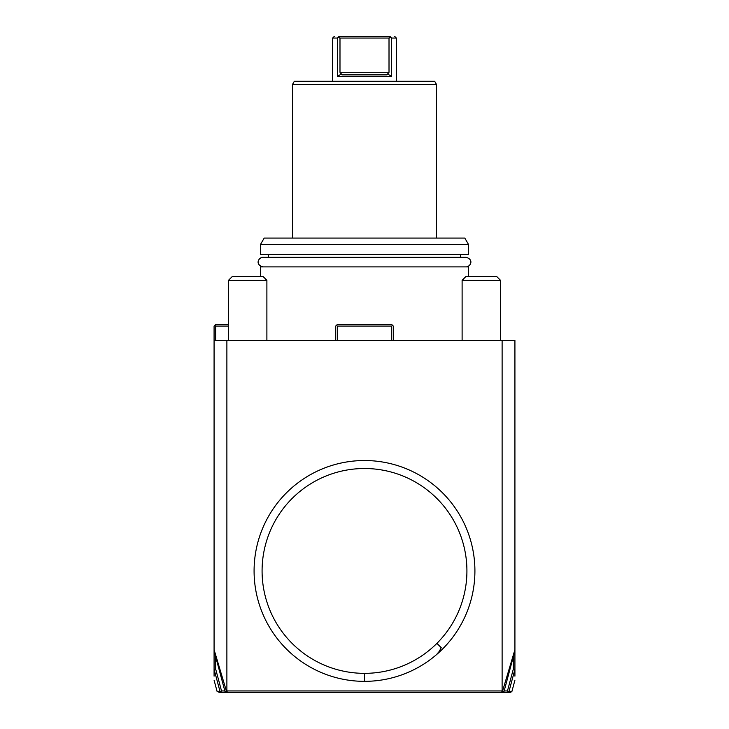 <?xml version="1.0" encoding="UTF-8"?>
<svg xmlns="http://www.w3.org/2000/svg" width="729" height="729" viewBox="0 0 729 729"><rect width="100%" height="100%" fill="white"/><g stroke="black" fill="none" stroke-linecap="round" stroke-linejoin="round"><path stroke-width="1.09" d="M228.478 326.091L215.675 326.091L214.873 325.298L214.08 326.091L214.08 340.498L514.92 340.498L514.92 649.657L502.491 691.32L501.051 692.55L227.949 692.55L226.491 691.338L214.08 649.657L214.08 676.148M215.675 326.091L215.675 340.498M214.08 340.498L214.08 649.657M228.478 324.496L215.675 324.496L214.873 325.298M214.08 650.769L224.951 691.365L226.883 690.946L226.883 340.498M226.883 690.946L502.117 690.946L502.117 340.498M436.471 654.669L439.259 651.416L441.218 647.653L436.917 643.352A102.415 102.415 0 0 1 364.5 673.35L364.5 681.351A110.416 110.416 0 0 1 254.084 570.935A110.416 110.416 0 0 1 468.027 532.553A110.416 110.416 0 0 1 364.5 681.351A110.416 110.416 0 0 1 254.084 570.935A110.416 110.416 0 0 1 364.5 460.518M502.117 690.946L504.049 691.365L502.509 692.55L501.051 692.55M514.92 676.148L514.92 649.657M476.055 692.55L265.967 692.55M417.89 692.55L311.11 692.55M227.949 692.55L231.066 692.55M215.675 656.738L215.675 669.113L214.171 669.65L219.985 691.365L218.153 691.365M219.985 691.365L221.525 692.55L219.702 692.55L247.723 692.55M214.08 680.184L217.069 691.365L219.702 692.55M224.951 691.365L226.491 692.55M497.934 692.55L481.322 692.55L510.382 692.55L511.931 691.365L514.92 680.184M481.277 692.55L479.691 692.55M509.298 692.55L502.509 692.55M478.188 692.55L463.033 692.55M247.678 692.55L221.525 692.55M224.842 690.946L221.525 690.946L220.732 691.912M215.675 669.113L221.525 690.946M514.92 650.769L504.049 691.365M513.325 656.738L513.325 669.113L514.92 669.331M510.847 691.365L509.015 691.365L514.829 669.65M507.475 692.55L508.268 691.912L507.475 690.946L504.158 690.946M509.015 691.365L508.268 691.912M507.475 690.946L513.325 669.113M436.917 643.352A102.415 102.415 0 0 0 415.712 482.234A102.415 102.415 0 0 0 265.575 544.426A102.415 102.415 0 0 0 364.5 673.35M337.299 340.498L337.299 326.091L391.701 326.091L392.503 325.298L393.305 326.091L393.305 340.498M391.701 326.091L391.701 340.498M335.695 340.498L335.695 326.091L336.497 325.298L337.299 326.091M336.497 325.298L337.299 324.496L391.701 324.496L392.503 325.298M260.481 276.482L260.481 266.887L468.519 266.887L468.519 276.482M268.482 257.282L268.482 254.403M460.518 257.282L460.518 254.403M468.519 244.479L468.519 254.403L260.481 254.403L260.481 244.479L264.18 238.082L464.82 238.082L468.519 244.479L260.481 244.479M292.493 84.455L294.334 81.256L434.666 81.256L436.507 84.455L292.493 84.455L292.493 238.082M334.629 38.054L332.652 38.054L332.652 81.256M334.256 36.45L332.652 38.054L336.634 38.054M338.292 37.434L338.839 36.45L338.292 37.434L339.987 38.054L339.987 72.299L341.956 74.859L341.527 73.893L337.354 76.454L337.354 38.054L338.292 37.434L337.354 38.054M337.354 76.454L391.646 76.454L391.646 38.054L391.646 76.454L387.473 73.893L387.044 74.859L389.013 72.299L389.013 38.054L390.708 37.434L390.161 36.45C396.248 36.45 396.248 36.45 390.161 36.45C396.248 36.45 396.248 36.45 390.161 36.45L338.839 36.45C332.752 36.45 332.752 36.45 338.839 36.45C332.752 36.45 332.752 36.45 338.839 36.45L365.739 36.45M390.708 37.434L391.646 38.054L396.348 38.054L396.348 81.256M394.744 36.45L396.348 38.054L393.851 38.054M341.527 73.893L341.956 74.859L341.527 73.893L341.956 74.859L387.044 74.859L387.527 73.984M339.987 38.054L389.013 38.054M462.113 340.498L462.113 280.328L500.522 280.328L500.522 340.498M462.113 280.328L465.959 276.482L496.677 276.482L500.522 280.328M228.478 340.498L228.478 280.328L266.887 280.328L266.887 340.498M228.478 280.328L232.323 276.482L263.041 276.482L266.887 280.328M263.041 266.887C254.312 264.454 258.986 257.064 263.041 257.282L465.959 257.282C474.661 259.679 470.041 267.106 465.959 266.887M339.987 72.299L389.013 72.299M436.507 84.455L436.507 238.082"/></g></svg>
